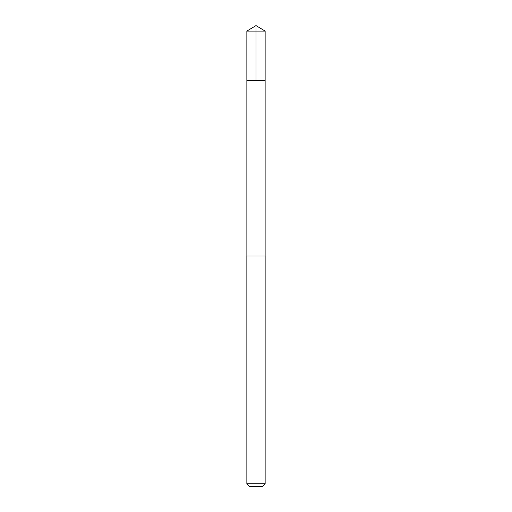 <?xml version="1.0" encoding="UTF-8"?>
<svg xmlns="http://www.w3.org/2000/svg" width="512" height="512" viewBox="0 0 512 512"><rect width="100%" height="100%" fill="white"/><g stroke="black" fill="none" stroke-linecap="round" stroke-linejoin="round"><path stroke-width="0.77" d="M247.194 80.435L265.133 80.435L265.139 31.091L246.861 31.091L246.867 80.435L265.133 80.435L265.126 256L246.874 256L246.867 80.435L247.194 80.435M265.139 256L246.861 256L246.861 483.763L265.139 483.763L265.139 256M265.139 483.763L262.502 486.4L249.498 486.4L246.861 483.763M256 80.435L256 25.6L246.861 31.091M256 25.6L265.139 31.091"/></g></svg>

